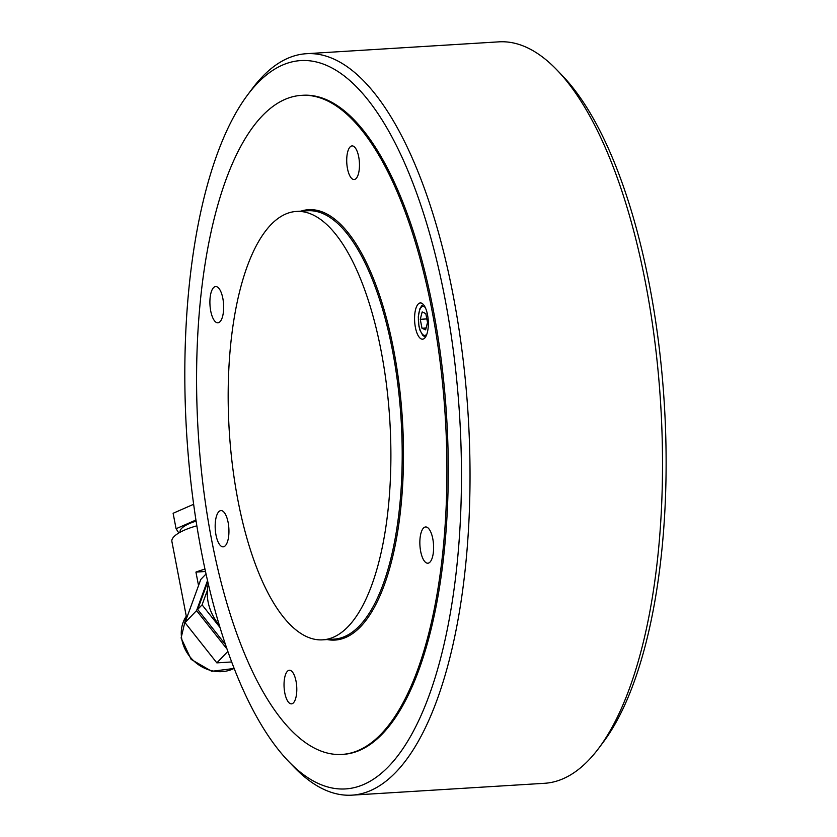 <?xml version="1.0" encoding="UTF-8"?>
<svg xmlns="http://www.w3.org/2000/svg" width="837" height="837" viewBox="0 0 837 837"><rect width="100%" height="100%" fill="white"/><g stroke="black" fill="none" stroke-linecap="round" stroke-linejoin="round"><path stroke-width="1.26" d="M201.403 551.583A364.817 136.776 -93.5 0 0 288.43 761.231A364.817 136.776 -93.5 0 0 432.038 687.167A364.817 136.776 -93.5 0 0 444.855 298.024A364.817 136.776 -93.5 0 0 247.407 95.177A364.817 136.776 -93.5 0 0 201.403 551.583M247.407 95.177L252.146 88.837A371.429 139.256 86.5 0 1 306.405 53.704A371.429 139.256 86.5 0 1 453.173 295.356A371.429 139.256 86.5 0 1 352.074 795.15A371.429 139.256 86.5 0 1 293.913 766.943L288.43 761.231M557.023 70.057L562.506 75.769A364.817 136.776 86.5 0 1 649.533 285.417A364.817 136.776 86.5 0 1 603.54 741.823L598.8 748.163A371.429 139.256 -93.5 0 0 645.63 283.502A371.429 139.256 -93.5 0 0 557.023 70.057A371.429 139.256 -93.5 0 0 498.862 41.85L306.405 53.704M352.074 795.15L544.542 783.296A371.429 139.256 -93.5 0 0 598.8 748.163M342.051 754.419L343.432 754.336A330.155 123.782 -93.5 0 0 433.294 310.077A330.155 123.782 -93.5 0 0 302.827 95.272L301.456 95.355A330.155 123.782 86.5 0 1 440.241 362.86A330.155 123.782 86.5 0 1 381.264 733.892A330.155 123.782 86.5 0 1 342.051 754.419A330.155 123.782 86.5 0 1 203.265 486.914A330.155 123.782 86.5 0 1 262.253 115.883A330.155 123.782 86.5 0 1 301.456 95.355M423.459 528.095A18.163 6.811 -93.5 0 0 420.216 548.507A18.163 6.811 -93.5 0 0 427.843 563.217A18.163 6.811 -93.5 0 0 429.998 562.087A18.163 6.811 -93.5 0 0 433.252 541.685A18.163 6.811 -93.5 0 0 425.614 526.965A18.163 6.811 -93.5 0 0 423.459 528.095M213.508 287.687A18.163 6.811 -93.5 0 0 210.265 308.1A18.163 6.811 -93.5 0 0 217.892 322.81A18.163 6.811 -93.5 0 0 220.047 321.68A18.163 6.811 -93.5 0 0 223.301 301.278A18.163 6.811 -93.5 0 0 215.664 286.557A18.163 6.811 -93.5 0 0 213.508 287.687M350.065 146.956A16.834 6.309 -93.5 0 0 347.052 165.883A16.834 6.309 -93.5 0 0 354.135 179.526A16.834 6.309 -93.5 0 0 356.133 178.48A16.834 6.309 -93.5 0 0 359.136 159.553A16.834 6.309 -93.5 0 0 352.063 145.91A16.834 6.309 -93.5 0 0 350.065 146.956M287.384 671.305A16.834 6.309 -93.5 0 0 284.371 690.222A16.834 6.309 -93.5 0 0 291.454 703.865A16.834 6.309 -93.5 0 0 293.452 702.818A16.834 6.309 -93.5 0 0 296.455 683.902A16.834 6.309 -93.5 0 0 289.382 670.259A16.834 6.309 -93.5 0 0 287.384 671.305M418.176 304.061A18.163 6.811 -93.5 0 0 414.932 324.474A18.163 6.811 -93.5 0 0 422.57 339.184A18.163 6.811 -93.5 0 0 424.725 338.054A18.163 6.811 -93.5 0 0 427.969 317.652A18.163 6.811 -93.5 0 0 420.331 302.931A18.163 6.811 -93.5 0 0 418.176 304.061M218.792 511.721A18.163 6.811 -93.5 0 0 215.538 532.133A18.163 6.811 -93.5 0 0 223.176 546.843A18.163 6.811 -93.5 0 0 225.331 545.714A18.163 6.811 -93.5 0 0 228.574 525.312A18.163 6.811 -93.5 0 0 220.947 510.591A18.163 6.811 -93.5 0 0 218.792 511.721M270.853 224.787A214.596 80.457 86.5 0 1 296.34 211.447A214.596 80.457 86.5 0 1 386.548 385.323A214.596 80.457 86.5 0 1 348.213 626.494A214.596 80.457 86.5 0 1 322.726 639.834A214.596 80.457 86.5 0 1 232.519 465.958A214.596 80.457 86.5 0 1 270.853 224.787M427.519 322.507L425.792 313.551L422.172 311.95L420.268 319.315L421.994 328.271L425.614 329.862L427.519 322.507M426.096 328.01L421.994 328.271M426.828 318.907L420.268 319.315M180.196 532.196L180.133 531.882A26.407 7.993 -10.9 0 1 181.629 528.388A26.407 7.993 -10.9 0 1 196.099 521.127M231.692 661.962L216.846 662.873L185.008 622.623L198.536 585.586L195.931 572.089A36.315 10.986 -10.9 0 1 204.981 569.139M196.852 525.824A36.315 10.986 169.1 0 0 173.95 536.684A36.315 10.986 169.1 0 0 171.888 541.476L186.651 618.114M208.308 583.923A47.876 41.955 43.8 0 0 208.099 601.929A47.876 41.955 43.8 0 0 219.325 625.166M225.53 644.636L197.678 609.43L207.796 581.725M220.037 627.541L202.083 604.848L207.367 590.378M197.678 609.43L202.083 604.848M227.057 649.114L196.569 610.581L207.534 580.585M185.008 622.623L196.569 610.581M216.846 662.873L227.863 651.406M198.536 585.586L200.786 579.445L206.038 573.973M195.931 572.089L205.494 571.493M178.804 532.991L176.084 528.733L195.931 520.028M193.629 504.282L173.113 513.28L176.084 528.733M322.726 639.834L334.036 639.144A214.596 80.457 -93.5 0 0 359.512 625.804A214.596 80.457 -93.5 0 0 397.857 384.633A214.596 80.457 -93.5 0 0 307.639 210.746L296.34 211.447M300.839 211.175A215.59 80.833 86.5 0 1 397.774 374.306A215.59 80.833 86.5 0 1 360.611 626.672A215.59 80.833 86.5 0 1 327.225 639.562M425.259 307.493A14.522 5.451 -93.5 0 0 419.546 310.485A14.522 5.451 -93.5 0 0 419.044 325.959A14.522 5.451 -93.5 0 0 426.891 334.057M234.161 668.376A36.315 31.827 -136.2 0 1 181.891 639.709A36.315 31.827 -136.2 0 1 186.285 616.21L181.106 637.972L191.118 659.378L211.73 671.305L234.182 668.449M423.438 304.605L421.586 305.934L419.797 308.926L418.28 316.878L418.939 326.221L419.986 330.259L422.831 335.47L425.447 337.144"/></g></svg>
